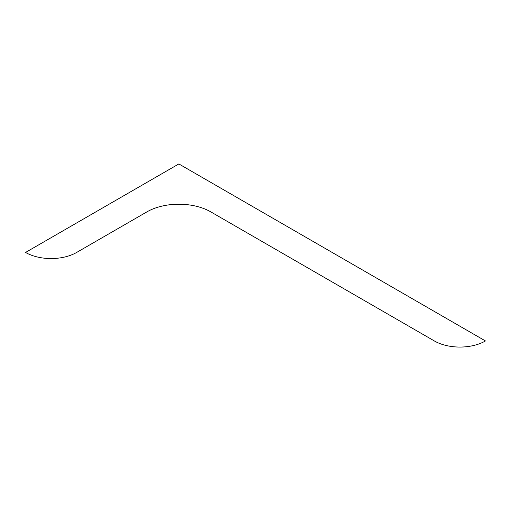 <?xml version="1.0" encoding="UTF-8"?>
<svg xmlns="http://www.w3.org/2000/svg" width="511" height="511" viewBox="0 0 511 511"><rect width="100%" height="100%" fill="white"/><g stroke="black" fill="none" stroke-linecap="round" stroke-linejoin="round"><path stroke-width="0.77" d="M210.736 211.848A45.096 26.035 0 0 0 146.964 211.848L76.65 252.447A36.134 20.862 180 0 1 25.55 252.447L178.85 163.935L485.45 340.952A36.134 20.862 180 0 1 434.35 340.952L210.736 211.848"/></g></svg>
